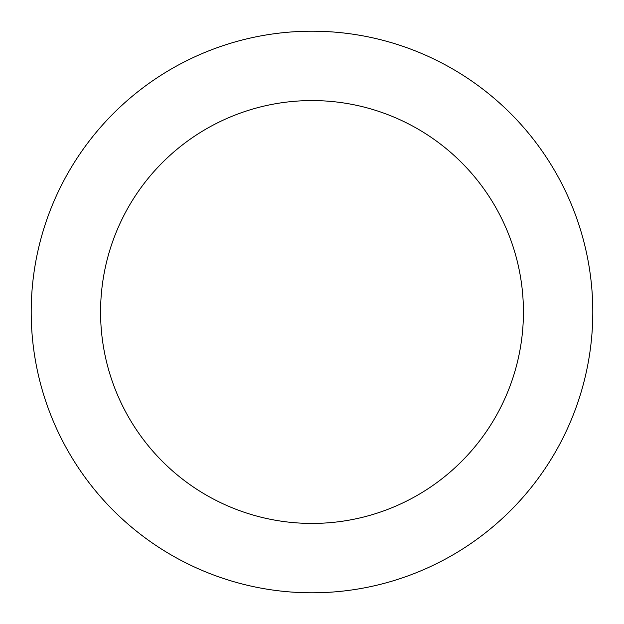 <?xml version="1.0" encoding="UTF-8"?>
<svg xmlns="http://www.w3.org/2000/svg" width="624" height="624" viewBox="0 0 624 624"><rect width="100%" height="100%" fill="white"/><g stroke="black" fill="none" stroke-linecap="round" stroke-linejoin="round"><path stroke-width="0.94" d="M312 523.427A211.427 211.427 0 0 0 523.427 312A211.427 211.427 0 0 0 312 100.573A211.427 211.427 0 0 0 100.573 312A211.427 211.427 0 0 0 312 523.427M312 31.2A280.8 280.8 0 0 0 31.2 312A280.8 280.8 0 0 0 312 592.8A280.8 280.8 0 0 0 592.8 312A280.8 280.8 0 0 0 312 31.2"/></g></svg>
